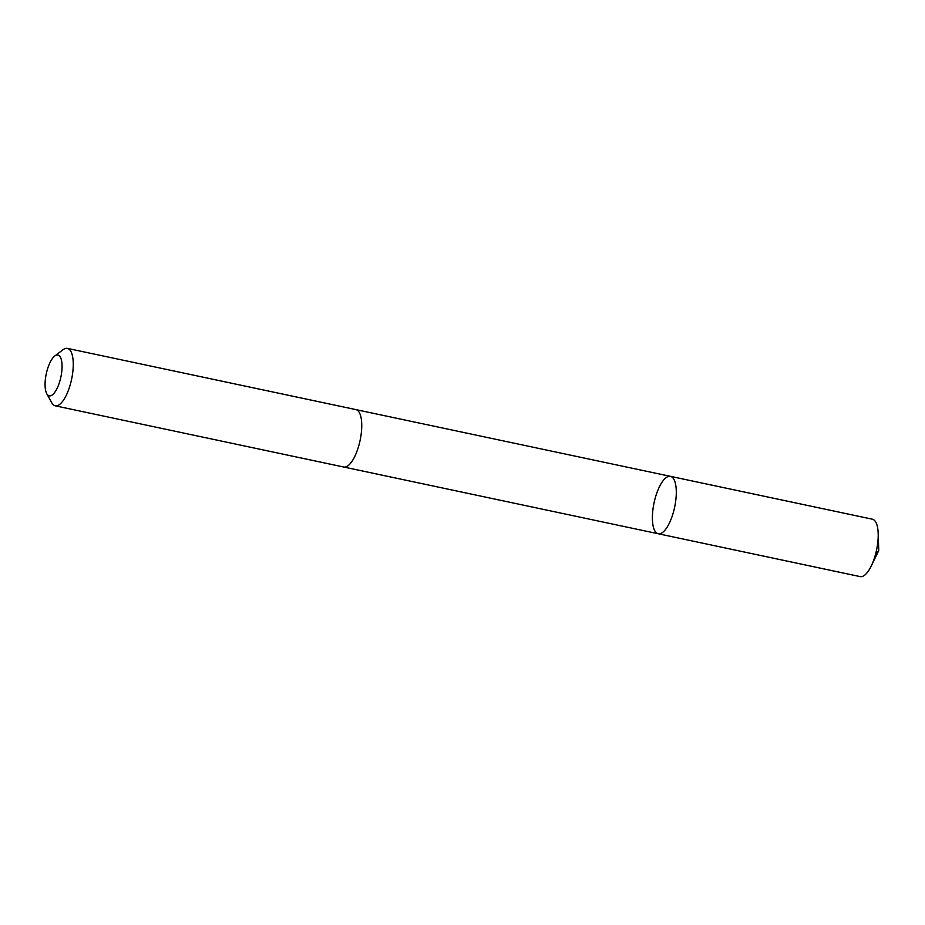<?xml version="1.0" encoding="UTF-8"?>
<svg xmlns="http://www.w3.org/2000/svg" width="925" height="925" viewBox="0 0 925 925"><rect width="100%" height="100%" fill="white"/><g stroke="black" fill="none" stroke-linecap="round" stroke-linejoin="round"><path stroke-width="1.39" d="M673.446 478.63A29.346 10.51 102 0 1 673.481 511.953A29.346 10.51 102 0 1 658.253 533.76A29.346 10.51 102 0 1 654.056 502.876A29.346 10.51 102 0 1 670.44 476.352A29.346 10.51 102 0 1 673.446 478.63A29.346 10.51 102 0 1 673.481 511.953A29.346 10.51 102 0 1 658.253 533.76L860.157 576.61A29.346 10.522 -78 0 0 871.257 565.996A29.346 10.522 -78 0 0 878.183 533.401A29.346 10.522 -78 0 0 875.362 521.469A29.346 10.522 -78 0 0 872.344 519.191L670.44 476.352A29.346 10.51 102 0 1 673.446 478.63M46.759 393.715L51.731 402.768A29.346 10.522 -78 0 0 52.193 403.531A29.346 10.522 -78 0 0 55.211 405.809L343.695 467.021A29.346 10.522 -78 0 0 360.079 440.497A29.346 10.522 -78 0 0 355.882 409.602L67.398 348.39A29.346 10.522 -78 0 0 62.981 349.754L54.76 356.009A20.87 7.481 -78 0 0 46.25 373.908A20.87 7.481 -78 0 0 46.759 393.715A20.87 7.481 -78 0 0 47.094 394.258A20.87 7.481 -78 0 0 61.015 376.371A20.87 7.481 -78 0 0 54.76 356.009M55.211 405.809A29.346 10.522 -78 0 0 71.595 379.285A29.346 10.522 -78 0 0 67.398 348.39M875.663 553.786L878.75 550.548L878.183 533.401M878.75 550.548L871.257 565.996M343.938 467.067L658.253 533.76M356.113 409.659L670.44 476.352"/></g></svg>

